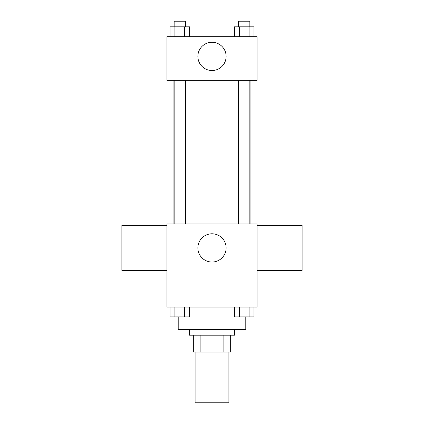 <?xml version="1.0" encoding="UTF-8"?>
<svg xmlns="http://www.w3.org/2000/svg" width="424" height="424" viewBox="0 0 424 424"><rect width="100%" height="100%" fill="white"/><g stroke="black" fill="none" stroke-linecap="round" stroke-linejoin="round"><path stroke-width="0.64" d="M195.104 352.106L195.104 402.8L228.896 402.8L228.896 352.106M223.856 335.209L223.856 352.106L193.694 352.106L193.694 335.209M223.856 352.106L230.306 352.106L230.306 335.209L230.306 352.106M234.53 329.581L234.53 335.209L189.47 335.209L189.47 329.581M200.144 335.209L200.144 352.106M178.207 316.951L178.207 329.581L245.793 329.581L245.793 316.951M257.061 307.05L166.939 307.05L166.939 223.967L257.061 223.967L257.061 307.05M226.125 247.907A14.124 14.124 0 0 1 204.935 260.14A14.124 14.124 0 0 1 204.935 235.675A14.124 14.124 0 0 1 226.125 247.907M257.061 270.438L302.121 270.438L302.121 225.377L257.061 225.377M166.939 225.377L121.879 225.377L121.879 270.438L166.939 270.438M250.075 80.343L250.075 223.967M238.585 223.967L238.585 80.343M185.415 80.343L185.415 223.967M257.061 80.343L166.939 80.343L166.939 36.692L257.061 36.692L257.061 80.343M226.125 56.403A14.124 14.124 0 0 1 204.935 68.635A14.124 14.124 0 0 1 204.935 44.17A14.124 14.124 0 0 1 226.125 56.403M253.976 36.692L253.976 26.834L234.461 26.834L234.461 36.692M249.095 26.834L249.095 36.692M239.337 26.834L239.337 36.692M238.585 26.834L238.585 21.2L249.853 21.2L249.853 26.834M189.539 36.692L189.539 26.834L170.024 26.834L170.024 36.692M184.663 26.834L184.663 36.692M174.905 26.834L174.905 36.692M174.147 26.834L174.147 21.2L185.415 21.2L185.415 26.834M253.976 307.05L253.976 316.903L234.461 316.903L234.461 307.05M249.095 307.05L249.095 316.903M239.337 307.05L239.337 316.903M249.853 316.903L238.585 316.903M189.539 307.05L189.539 316.903L170.024 316.903L170.024 307.05M184.663 307.05L184.663 316.903M174.905 307.05L174.905 316.903M185.415 316.903L174.147 316.903M173.925 80.343L173.925 223.967M249.853 223.967L249.853 80.343M174.147 80.343L174.147 223.967"/></g></svg>
